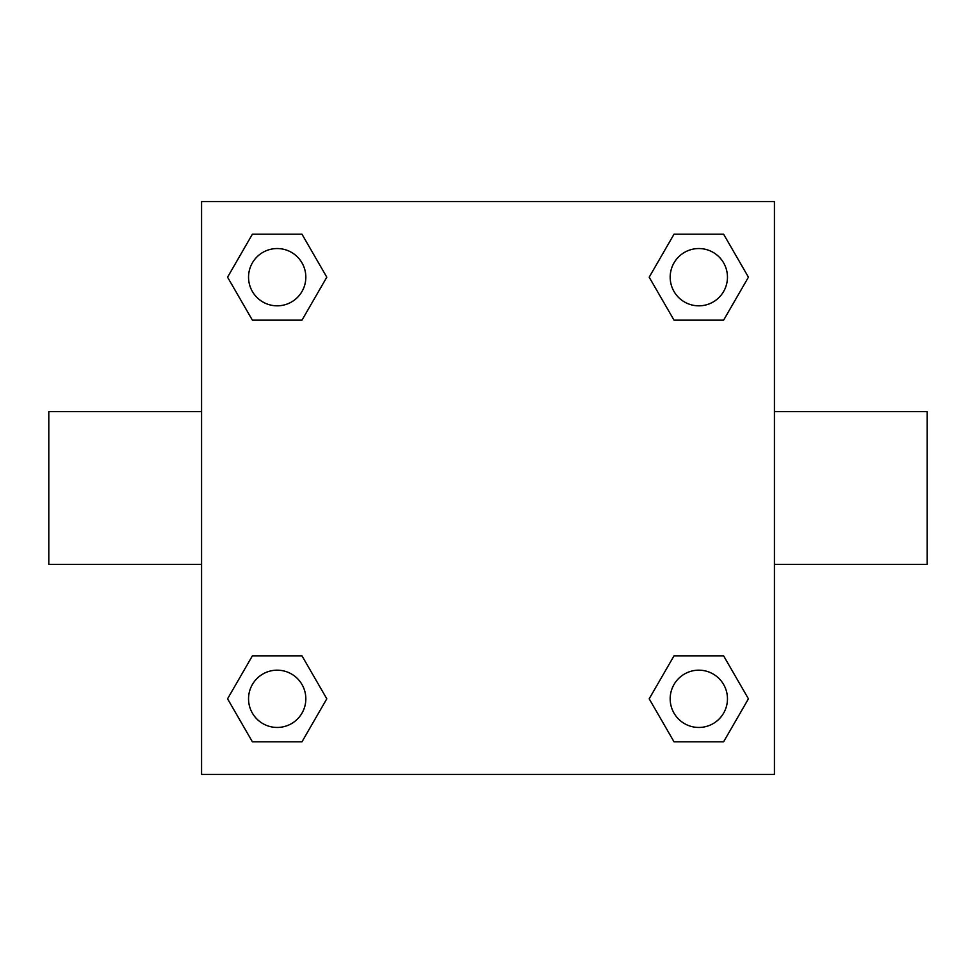 <?xml version="1.0" encoding="UTF-8"?>
<svg xmlns="http://www.w3.org/2000/svg" width="976" height="976" viewBox="0 0 976 976"><rect width="100%" height="100%" fill="white"/><g stroke="black" fill="none" stroke-linecap="round" stroke-linejoin="round"><path stroke-width="1.46" d="M301.987 320.152L252.381 320.152L227.567 277.184L252.381 234.216L301.987 234.216L326.801 277.184L301.987 320.152L252.381 320.152L279.917 320.152M279.917 655.848L301.987 655.848L326.801 698.816L301.987 741.784L252.381 741.784L227.567 698.816L252.381 655.848L301.987 655.848M696.083 320.152L674.013 320.152L649.199 277.184L674.013 234.216L723.619 234.216L748.433 277.184L723.619 320.152L674.013 320.152M674.013 655.848L723.619 655.848L748.433 698.816L723.619 741.784L674.013 741.784L649.199 698.816L674.013 655.848L723.619 655.848L696.083 655.848M774.432 564.384L927.2 564.384L927.2 411.616L774.432 411.616M201.568 411.616L48.8 411.616L48.8 564.384L201.568 564.384M201.568 201.568L774.432 201.568L774.432 774.432L201.568 774.432L201.568 201.568M723.619 741.784L674.013 741.784L723.619 741.784M727.462 698.816A28.646 28.646 0 0 0 684.493 674.013A28.646 28.646 0 0 0 684.493 723.619A28.646 28.646 0 0 0 727.462 698.816M301.987 741.784L252.381 741.784L301.987 741.784M305.83 698.816A28.646 28.646 0 0 0 262.861 674.013A28.646 28.646 0 0 0 262.861 723.619A28.646 28.646 0 0 0 305.83 698.816M674.013 234.216L723.619 234.216L674.013 234.216M727.462 277.184A28.646 28.646 0 0 0 684.493 252.381A28.646 28.646 0 0 0 684.493 301.987A28.646 28.646 0 0 0 727.462 277.184M252.381 234.216L301.987 234.216L252.381 234.216M305.83 277.184A28.646 28.646 0 0 0 262.861 252.381A28.646 28.646 0 0 0 262.861 301.987A28.646 28.646 0 0 0 305.83 277.184"/></g></svg>
